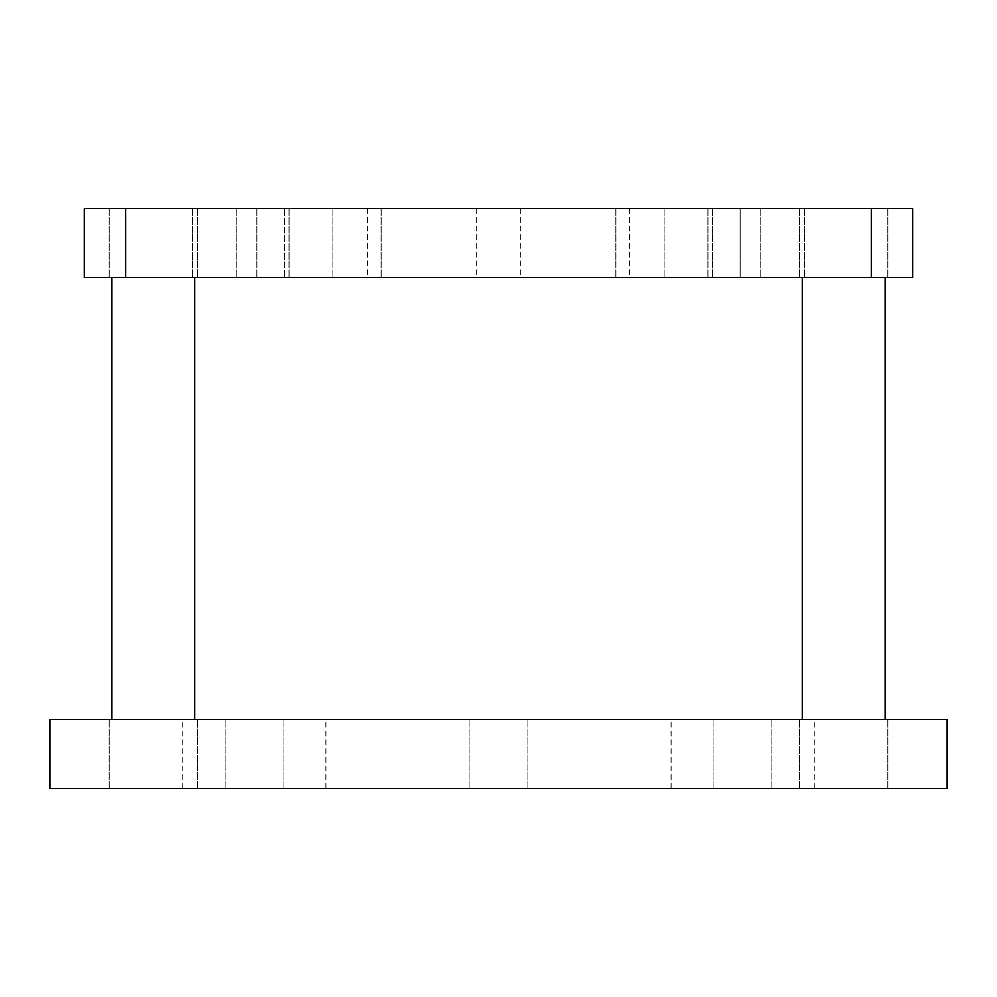 <?xml version="1.0" encoding="UTF-8"?>
<svg xmlns="http://www.w3.org/2000/svg" width="997" height="997" viewBox="0 0 997 997"><rect width="100%" height="100%" fill="white"/><g stroke="black" fill="none" stroke-linecap="round" stroke-linejoin="round"><path stroke-width="0.75" stroke-dasharray="4.99 3.74" d="M843.612 277.627L887.791 277.627L843.612 277.627M843.612 208.597L887.791 208.597L843.612 208.597M153.388 277.627L109.209 277.627L153.388 277.627M153.388 208.597L109.209 208.597L153.388 208.597M498.5 277.627L476.591 277.627L498.5 277.627M498.5 208.597L476.591 208.597L498.5 208.597M782.533 277.627L760.611 277.627L782.533 277.627M782.533 208.597L760.611 208.597L782.533 208.597M214.467 277.627L236.389 277.627L214.467 277.627M214.467 208.597L236.389 208.597L214.467 208.597M310.89 277.627L332.811 277.627L310.89 277.627M310.89 208.597L332.811 208.597L310.89 208.597M686.11 277.627L664.189 277.627L686.11 277.627M686.11 208.597L664.189 208.597L686.11 208.597M871.228 208.597L871.228 277.627L912.641 277.627L912.641 208.597L256.914 208.597L284.531 208.597L284.531 277.627L84.359 277.627L84.359 208.597L125.772 208.597L125.772 277.627M270.723 277.627L284.531 277.627L270.723 277.627M871.228 277.627L615.834 277.627L740.086 277.627L740.086 208.597L712.469 208.597L740.086 208.597L740.086 277.627L284.531 277.627L284.531 208.597L381.166 208.597L125.772 208.597M615.834 208.597L615.834 277.627L615.834 208.597M629.643 208.597L629.643 277.627M712.469 208.597L712.469 277.627L712.469 208.597M256.914 208.597L256.914 277.627L256.914 208.597M367.357 208.597L367.357 277.627M381.166 208.597L381.166 277.627L381.166 208.597M254.472 719.373L225.135 719.373L254.472 719.373M254.472 788.403L225.135 788.403L254.472 788.403M153.388 719.373L109.209 719.373L153.388 719.373M153.388 788.403L109.209 788.403L153.388 788.403M49.85 719.373L947.15 719.373M49.85 788.403L947.15 788.403M742.528 719.373L771.865 719.373L742.528 719.373M742.528 788.403L771.865 788.403L742.528 788.403M843.612 719.373L887.791 719.373L843.612 719.373M843.612 788.403L887.791 788.403L843.612 788.403M498.5 788.403L527.837 788.403L498.5 788.403M498.5 719.373L671.056 719.373L498.5 719.373M799.444 208.597L799.444 277.627L799.444 208.597M109.209 208.597L109.209 277.627L109.209 208.597M476.591 208.597L476.591 277.627M760.611 208.597L760.611 277.627L760.611 208.597M192.558 208.597L192.558 277.627L192.558 208.597M288.98 208.597L288.98 277.627L288.98 208.597M664.189 208.597L664.189 277.627L664.189 208.597M332.811 208.597L332.811 277.627L332.811 208.597M708.02 208.597L708.02 277.627L708.02 208.597M236.389 208.597L236.389 277.627L236.389 208.597M804.442 208.597L804.442 277.627L804.442 208.597M520.409 208.597L520.409 277.627M197.556 208.597L197.556 277.627L197.556 208.597M887.791 208.597L887.791 277.627L887.791 208.597M225.135 788.403L225.135 719.373L225.135 788.403M124.052 788.403L124.052 719.373M469.163 788.403L469.163 719.373L469.163 788.403M713.204 788.403L713.204 719.373L713.204 788.403M109.209 788.403L109.209 719.373L109.209 788.403M799.444 788.403L799.444 719.373L799.444 788.403M814.275 788.403L814.275 719.373M325.944 788.403L325.944 719.373M527.837 788.403L527.837 719.373L527.837 788.403M671.056 788.403L671.056 719.373M771.865 788.403L771.865 719.373L771.865 788.403M872.948 788.403L872.948 719.373M197.556 788.403L197.556 719.373L197.556 788.403M887.791 788.403L887.791 719.373L887.791 788.403M283.796 788.403L283.796 719.373L283.796 788.403M182.725 788.403L182.725 719.373M194.801 719.373L194.801 277.627M111.976 719.373L111.976 277.627M885.024 719.373L885.024 277.627M802.199 719.373L802.199 277.627"/><path stroke-width="1.5" d="M871.228 208.597L912.641 208.597L912.641 277.627L84.359 277.627L84.359 208.597L871.228 208.597L871.228 277.627M947.15 788.403L49.85 788.403L49.85 719.373L947.15 719.373L947.15 788.403M125.772 208.597L125.772 277.627M194.801 277.627L194.801 719.373M111.976 277.627L111.976 719.373M885.024 277.627L885.024 719.373M802.199 277.627L802.199 719.373"/></g></svg>
